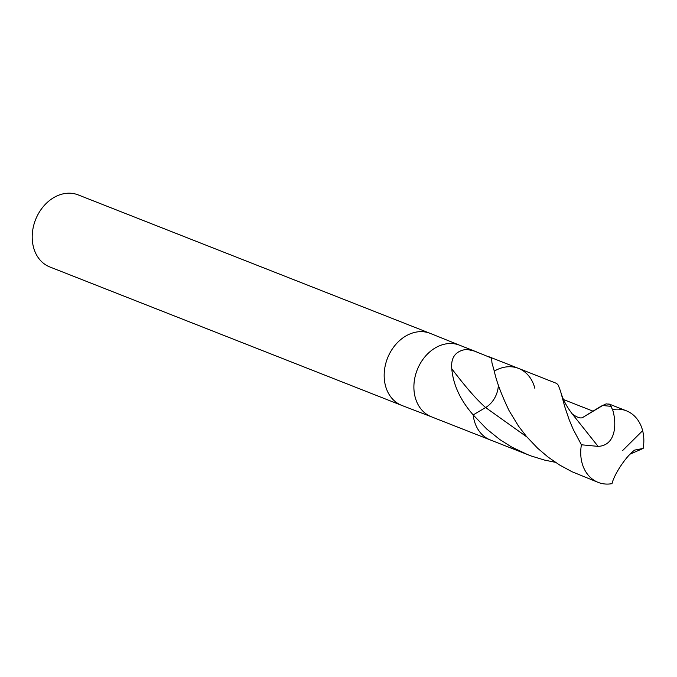 <?xml version="1.0" encoding="UTF-8"?>
<svg xmlns="http://www.w3.org/2000/svg" width="677" height="677" viewBox="0 0 677 677"><rect width="100%" height="100%" fill="white"/><g stroke="black" fill="none" stroke-linecap="round" stroke-linejoin="round"><path stroke-width="1.02" d="M430.115 333.338L78.151 194.883A38.724 30.558 111.5 0 0 35.542 219.729A38.724 30.558 111.5 0 0 49.802 266.95L401.766 405.405A38.724 30.558 111.5 0 0 401.943 405.481L431.554 416.846A38.462 30.355 111.5 0 1 431.376 416.778A38.462 30.355 111.5 0 1 417.21 369.87A38.462 30.355 111.5 0 1 459.531 345.185A38.462 30.355 111.5 0 1 459.717 345.262L430.293 333.406A38.724 30.558 111.5 0 0 430.115 333.338A38.724 30.558 111.5 0 0 387.506 358.184A38.724 30.558 111.5 0 0 401.766 405.405M448.775 423.616L531.056 455.951L544.52 460.081L555.428 462.332M526.901 436.978L485.612 407.537A23.052 18.186 111.5 0 0 498.365 385.01A23.052 18.186 111.5 0 1 485.612 407.537C476.718 399.743 465.437 386.812 451.779 368.753C453.167 384.731 460.309 400.115 473.181 414.916L485.612 407.537L473.181 414.916A38.462 30.355 111.5 0 0 490.402 439.999A38.462 30.355 111.5 0 1 473.181 414.916L486.814 429.108L499.981 439.669L511.837 447.133L528.043 454.809M451.779 368.753C450.704 357.312 455.672 350.847 466.681 349.34L474.145 350.991L490.774 357.701L491.646 359.013L491.951 362.804L494.286 371.14C496.453 381.371 501.395 394.573 509.121 410.736L518.599 426.248L526.444 436.437L537.606 448.199L548.082 457.085L559.574 464.981L571.921 471.7L598.206 482.405A38.462 30.355 111.5 0 0 611.991 483.657C614.657 473.011 627.147 455.147 634.721 450.078L643.15 448.436A38.462 30.355 111.5 0 0 642.634 430.682A38.462 30.355 111.5 0 0 626.369 410.812A38.462 30.355 111.5 0 0 612.583 409.56C616.815 422.922 616.332 445.508 598.087 446.38L581.416 444.781A38.462 30.355 111.5 0 0 598.206 482.405M534.83 388.268A38.462 30.355 111.5 0 0 518.565 368.406A38.462 30.355 111.5 0 0 494.286 371.14A38.462 30.355 111.5 0 1 518.565 368.406L556.621 383.419L558.297 385.221L560.598 391.399C562.57 398.931 566.488 406.462 572.336 414.019C577.388 417.667 580.976 418.767 583.117 417.303M581.416 444.781L573.284 429.506L569.222 419.884L564.821 406.911L560.598 391.399M629.508 454.385L643.15 448.436M611.238 406.369L602.691 405.506L582.804 417.413L601.074 406.217L606.169 403.864L609.579 404.321L612.583 409.56M563.526 399.557L593.111 411.201M642.634 430.682L622.535 450.645M598.087 446.38L572.336 414.019M448.792 423.633L431.367 416.778M476.955 352.04L459.531 345.185M488.752 356.677L518.565 368.406M626.369 410.812L608.835 403.924"/></g></svg>
